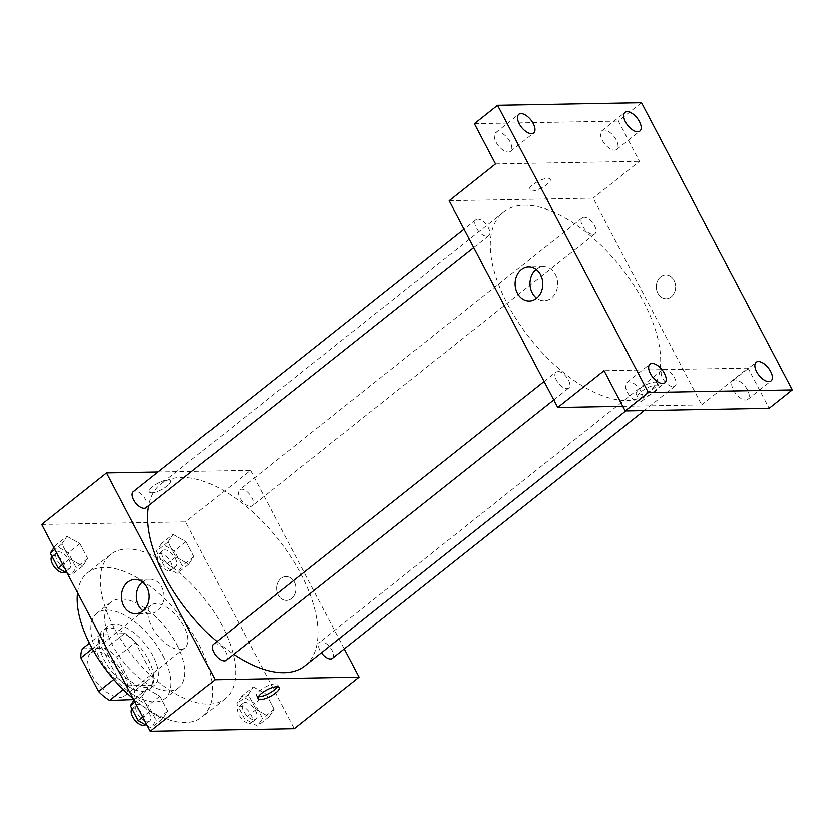 <?xml version="1.0" encoding="UTF-8"?>
<svg xmlns="http://www.w3.org/2000/svg" width="834" height="834" viewBox="0 0 834 834"><rect width="100%" height="100%" fill="white"/><g stroke="black" fill="none" stroke-linecap="round" stroke-linejoin="round"><path stroke-width="0.63" stroke-dasharray="4.17 3.13" d="M180.029 649.53A27.282 13.594 51.5 0 0 184.94 647.914A27.282 13.594 51.5 0 0 178.612 618.088A27.282 13.594 51.5 0 0 150.996 605.182A27.282 13.594 51.5 0 0 154.426 630.994A27.282 13.594 51.5 0 0 180.029 649.53M119.835 697.349A27.282 13.594 51.5 0 0 124.746 695.733A27.282 13.594 51.5 0 0 118.418 665.907A27.282 13.594 51.5 0 0 90.802 653.001A27.282 13.594 51.5 0 0 94.221 678.813A27.282 13.594 51.5 0 0 119.835 697.349M82.462 648.737L105.928 648.31A36.644 18.265 51.5 0 1 116.916 657.192L134.618 690.896A36.644 18.265 51.5 0 1 133.075 700.007M116.916 657.192L135.442 642.482L153.133 676.186L134.618 690.896M133.638 699.559L151.6 685.287L128.134 685.715L123.276 689.562M151.6 685.287A36.644 18.265 51.5 0 0 153.133 676.186M135.442 642.482A36.644 18.265 51.5 0 0 124.454 633.6L105.928 648.31M128.134 685.715A36.644 18.265 51.5 0 1 117.146 676.833L99.444 643.129A36.644 18.265 51.5 0 1 100.987 634.017L124.454 633.6M148.285 659.256A37.52 18.692 -128.5 0 1 149.63 689.03A37.52 18.692 -128.5 0 1 111.652 671.287A37.52 18.692 -128.5 0 1 102.957 630.275A37.52 18.692 -128.5 0 1 148.285 659.256M152.914 655.576A37.52 18.692 51.5 0 0 107.586 626.605A37.52 18.692 51.5 0 0 112.298 662.092A37.52 18.692 51.5 0 0 147.514 687.57A37.52 18.692 51.5 0 0 154.259 685.35A37.52 18.692 51.5 0 0 152.914 655.576M99.444 643.129L92.355 648.758M117.146 676.833L113.831 679.46M100.987 634.017L89.436 643.202M162.911 655.399A54.575 27.199 -128.5 0 1 164.871 698.704A54.575 27.199 -128.5 0 1 109.629 672.892A54.575 27.199 -128.5 0 1 96.984 613.251A54.575 27.199 -128.5 0 1 162.911 655.399M176.808 644.369A54.575 27.199 -128.5 0 1 178.757 687.675A54.575 27.199 -128.5 0 1 123.515 661.862A54.575 27.199 -128.5 0 1 110.87 602.211A54.575 27.199 -128.5 0 1 176.808 644.369M77.562 592.765A92.084 45.891 -128.5 0 1 87.539 572.833A92.084 45.891 -128.5 0 1 198.805 643.973A92.084 45.891 -128.5 0 1 202.099 717.052A92.084 45.891 -128.5 0 1 133.096 698.538M221.959 625.573A92.084 45.891 51.5 0 0 110.693 554.443A92.084 45.891 51.5 0 0 122.254 641.554A92.084 45.891 51.5 0 0 208.677 704.094A92.084 45.891 51.5 0 0 225.243 698.652A92.084 45.891 51.5 0 0 221.959 625.573M173.191 534.385L186.107 541.683L193.947 556.612L188.859 564.232L175.953 556.935L168.114 542.017L173.191 534.385L186.107 541.683L193.947 556.612L188.859 564.232L175.953 556.935L168.114 542.017L173.191 534.385L161.619 543.58L174.535 550.888L182.365 565.806L177.288 573.427L164.371 566.13L156.531 551.211L161.619 543.58M66.97 536.304L79.887 543.601L87.726 558.53L82.649 566.15L69.733 558.853L61.893 543.924L66.97 536.304L79.887 543.601L87.726 558.53L82.649 566.15L69.733 558.853L61.893 543.924L66.97 536.304L55.398 545.499L68.315 552.796L76.144 567.725L71.067 575.345L67.304 573.219M41.7 524.45L185.669 521.865L294.235 728.645M253.286 686.945L266.202 694.253L274.042 709.171L268.965 716.792L256.048 709.494L248.209 694.576L253.286 686.945L266.202 694.253L274.042 709.171L268.965 716.792L256.048 709.494L248.209 694.576L253.286 686.945L241.714 696.15L254.631 703.448L262.46 718.366L257.383 725.997L244.466 718.689L236.637 703.771L241.714 696.15M147.076 688.863L159.982 696.161L167.822 711.089L162.745 718.71L149.828 711.412L141.988 696.484L147.076 688.863L159.982 696.161L167.822 711.089L162.745 718.71L149.828 711.412L141.988 696.484L147.076 688.863L135.494 698.058L148.41 705.356L156.25 720.284L151.162 727.905L147.399 725.778M158.053 472.023L250.502 470.355L185.669 521.865M250.502 470.355L344.244 648.915M291.535 598.52A11.937 9.674 -91 0 0 295.497 585.03A11.937 9.674 -91 0 0 286.041 576.534A11.937 9.674 -91 0 0 276.596 588.637A11.937 9.674 -91 0 0 286.479 600.407A11.937 9.674 -91 0 0 291.535 598.52A11.937 9.674 -91 0 0 295.497 585.03A11.937 9.674 -91 0 0 286.041 576.534A11.937 9.674 -91 0 0 276.586 588.637A11.937 9.674 -91 0 0 286.469 600.407A11.937 9.674 -91 0 0 291.535 598.52M304.931 665.845A115.968 57.786 51.5 0 0 278.045 539.108A115.968 57.786 51.5 0 0 160.67 484.252A115.968 57.786 51.5 0 0 148.702 505.592M216.84 641.523A115.968 57.786 51.5 0 0 233.635 654.315M146.002 507.739A10.227 5.098 51.5 0 0 143.636 496.553A10.227 5.098 51.5 0 0 133.273 491.716M250.377 506.426A10.227 5.098 51.5 0 0 252.222 505.821A10.227 5.098 51.5 0 0 249.846 494.645A10.227 5.098 51.5 0 0 239.494 489.798A10.227 5.098 51.5 0 0 240.776 499.483A10.227 5.098 51.5 0 0 250.377 506.426M332.318 658.38A10.227 5.098 51.5 0 0 329.951 647.205A10.227 5.098 51.5 0 0 319.589 642.357A10.227 5.098 51.5 0 0 321.382 652.782M213.368 644.275A10.227 5.098 -128.5 0 1 215.214 643.671A10.227 5.098 -128.5 0 1 224.815 650.624A10.227 5.098 -128.5 0 1 226.097 660.299M151.892 492.811A11.937 3.69 152.3 0 0 164.517 488.005A11.937 3.69 152.3 0 0 170.563 480.822A11.937 3.69 152.3 0 0 158.272 483.105A11.937 3.69 152.3 0 0 149.422 491.924A11.937 3.69 152.3 0 0 151.892 492.811A11.937 3.69 152.3 0 0 164.517 488.005A11.937 3.69 152.3 0 0 170.563 480.822A11.937 3.69 152.3 0 0 158.283 483.105A11.937 3.69 152.3 0 0 149.422 491.924A11.937 3.69 152.3 0 0 151.892 492.811M258.321 696.682A11.937 3.69 -27.7 0 1 256.465 695.806A11.937 3.69 -27.7 0 1 262.512 688.634A11.937 3.69 -27.7 0 1 275.137 683.828A11.937 3.69 -27.7 0 1 277.607 684.714A11.937 3.69 -27.7 0 1 277.274 686.736M142.52 582.017A17.107 13.855 89 0 1 149.912 579.203A17.107 13.855 89 0 1 163.464 591.379A17.107 13.855 89 0 1 157.782 610.717A17.107 13.855 89 0 1 150.527 613.417A17.107 13.855 89 0 1 143.041 610.874M626.73 400.487A115.968 57.786 51.5 0 0 647.591 393.638A115.968 57.786 51.5 0 0 620.715 266.89A115.968 57.786 51.5 0 0 503.329 212.034A115.968 57.786 51.5 0 0 517.893 321.736A115.968 57.786 51.5 0 0 626.73 400.487M557.883 371.464A10.227 5.098 -128.5 0 1 567.485 378.407A10.227 5.098 -128.5 0 1 568.767 388.081A10.227 5.098 -128.5 0 1 558.405 383.244A10.227 5.098 -128.5 0 1 556.038 372.058A10.227 5.098 -128.5 0 1 557.883 371.464M593.047 234.218A10.227 5.098 51.5 0 0 594.892 233.614A10.227 5.098 51.5 0 0 592.515 222.428A10.227 5.098 51.5 0 0 582.163 217.591A10.227 5.098 51.5 0 0 583.446 227.265A10.227 5.098 51.5 0 0 593.047 234.218M673.142 386.778A10.227 5.098 51.5 0 0 674.987 386.173A10.227 5.098 51.5 0 0 672.611 374.987A10.227 5.098 51.5 0 0 662.259 370.15A10.227 5.098 51.5 0 0 663.541 379.824A10.227 5.098 51.5 0 0 673.142 386.778M486.827 236.126A10.227 5.098 51.5 0 0 488.672 235.522A10.227 5.098 51.5 0 0 486.295 224.346A10.227 5.098 51.5 0 0 475.943 219.498A10.227 5.098 51.5 0 0 477.225 229.183A10.227 5.098 51.5 0 0 486.827 236.126M449.192 200.744L593.162 198.148L701.728 404.928L622.769 406.356M641.513 102.759L618.359 121.159L639.469 161.358L593.162 198.148M701.728 404.928L748.035 368.148L769.146 408.358M671.245 296.883A11.937 9.674 -91 0 0 675.206 283.393A11.937 9.674 -91 0 0 665.761 274.886A11.937 9.674 -91 0 0 656.306 287A11.937 9.674 -91 0 0 666.189 298.76A11.937 9.674 -91 0 0 671.245 296.883A11.937 9.674 -91 0 0 675.206 283.393A11.937 9.674 -91 0 0 665.751 274.886A11.937 9.674 -91 0 0 656.295 287A11.937 9.674 -91 0 0 666.178 298.76A11.937 9.674 -91 0 0 671.245 296.883M495.5 163.954L639.469 161.358M531.602 191.163A11.937 3.69 152.3 0 0 544.227 186.357A11.937 3.69 152.3 0 0 550.273 179.185A11.937 3.69 152.3 0 0 537.993 181.468A11.937 3.69 152.3 0 0 529.131 190.277A11.937 3.69 152.3 0 0 531.602 191.163M748.035 368.148L604.066 370.744M656.368 385.079A11.937 3.69 -27.7 0 1 658.839 385.965A11.937 3.69 -27.7 0 1 649.978 394.784A11.937 3.69 -27.7 0 1 637.697 397.067A11.937 3.69 -27.7 0 1 643.744 389.885A11.937 3.69 -27.7 0 1 656.368 385.079M654.846 382.18A11.937 3.69 -27.7 0 1 657.317 383.067A11.937 3.69 -27.7 0 1 648.466 391.886A11.937 3.69 -27.7 0 1 636.175 394.169A11.937 3.69 -27.7 0 1 642.222 386.986A11.937 3.69 -27.7 0 1 654.846 382.18M531.602 191.174A11.937 3.69 152.3 0 0 544.237 186.368A11.937 3.69 152.3 0 0 550.273 179.185A11.937 3.69 152.3 0 0 537.993 181.468A11.937 3.69 152.3 0 0 529.142 190.288A11.937 3.69 152.3 0 0 531.602 191.174M536.126 269.34A17.107 13.855 89 0 1 543.518 266.526A17.107 13.855 89 0 1 557.06 278.712A17.107 13.855 89 0 1 551.389 298.04A17.107 13.855 89 0 1 544.133 300.74A17.107 13.855 89 0 1 536.648 298.197M602.294 140.289A11.937 5.953 51.5 0 0 616.712 149.505A11.937 5.953 51.5 0 0 613.949 136.463A11.937 5.953 51.5 0 0 601.867 130.813A11.937 5.953 51.5 0 0 602.294 140.289M496.074 142.207A11.937 5.953 51.5 0 0 510.491 151.423A11.937 5.953 51.5 0 0 507.729 138.371A11.937 5.953 51.5 0 0 495.646 132.731A11.937 5.953 51.5 0 0 496.074 142.207M474.39 123.745L618.359 121.159M733.472 390.156A11.937 5.953 51.5 0 0 747.9 399.371A11.937 5.953 51.5 0 0 745.127 386.33A11.937 5.953 51.5 0 0 733.044 380.679A11.937 5.953 51.5 0 0 733.472 390.156M627.251 392.063A11.937 5.953 51.5 0 0 641.68 401.29A11.937 5.953 51.5 0 0 638.907 388.237A11.937 5.953 51.5 0 0 626.824 382.597A11.937 5.953 51.5 0 0 627.251 392.063M134.013 700.279L135.494 698.058M147.858 721.598A10.227 5.098 51.5 0 0 149.693 720.993A10.227 5.098 51.5 0 0 147.326 709.807A10.227 5.098 51.5 0 0 136.964 704.97A10.227 5.098 51.5 0 0 138.246 714.655A10.227 5.098 51.5 0 0 147.858 721.598M159.982 696.161L148.41 705.356M167.822 711.089L156.25 720.284M162.745 718.71L151.162 727.905M149.828 711.412L142.791 717M141.988 696.484L134.952 702.072M145.064 724.673A10.227 5.098 51.5 0 0 142.687 713.487A10.227 5.098 51.5 0 0 132.335 708.65A10.227 5.098 51.5 0 0 132.085 708.869M53.918 547.719L55.398 545.499M67.752 569.038A10.227 5.098 51.5 0 0 69.597 568.434A10.227 5.098 51.5 0 0 67.231 557.248A10.227 5.098 51.5 0 0 56.868 552.41A10.227 5.098 51.5 0 0 58.151 562.085A10.227 5.098 51.5 0 0 67.752 569.038M79.887 543.601L68.315 552.796M87.726 558.53L76.144 567.725M82.649 566.15L71.067 575.345M69.733 558.853L62.696 564.441M61.893 543.924L54.856 549.512M64.969 572.114A10.227 5.098 51.5 0 0 62.592 560.928A10.227 5.098 51.5 0 0 52.24 556.09A10.227 5.098 51.5 0 0 51.989 556.309M254.068 719.69A10.227 5.098 51.5 0 0 255.913 719.085A10.227 5.098 51.5 0 0 253.536 707.899A10.227 5.098 51.5 0 0 243.184 703.062A10.227 5.098 51.5 0 0 244.466 712.736A10.227 5.098 51.5 0 0 254.068 719.69M266.202 694.253L254.631 703.448M274.042 709.171L262.46 718.366M268.965 716.792L257.383 725.997M256.048 709.494L244.466 718.689M248.209 694.576L236.637 703.771M249.439 723.359A10.227 5.098 51.5 0 0 251.284 722.755A10.227 5.098 51.5 0 0 248.907 711.579A10.227 5.098 51.5 0 0 238.555 706.732A10.227 5.098 51.5 0 0 239.838 716.416A10.227 5.098 51.5 0 0 249.439 723.359M173.972 567.12A10.227 5.098 51.5 0 0 175.818 566.515A10.227 5.098 51.5 0 0 173.441 555.34A10.227 5.098 51.5 0 0 163.089 550.492A10.227 5.098 51.5 0 0 164.371 560.177A10.227 5.098 51.5 0 0 173.972 567.12M186.107 541.683L174.535 550.888M193.947 556.612L182.365 565.806M188.859 564.232L177.288 573.427M175.953 556.935L164.371 566.13M168.114 542.017L156.531 551.211M169.344 570.8A10.227 5.098 51.5 0 0 171.189 570.195A10.227 5.098 51.5 0 0 168.812 559.02A10.227 5.098 51.5 0 0 158.46 554.172A10.227 5.098 51.5 0 0 159.742 563.857A10.227 5.098 51.5 0 0 169.344 570.8M124.746 695.733L184.94 647.914M90.802 653.001L150.996 605.182M107.586 626.605L102.957 630.275M154.259 685.35L149.63 689.03M110.87 602.211L96.984 613.251M178.757 687.675L164.871 698.704M110.693 554.443L87.539 572.833M225.243 698.652L202.099 717.052M256.465 695.806L257.987 698.704M277.607 684.714L279.129 687.602M149.912 579.203L135.035 579.474M150.527 613.417L135.65 613.688M503.329 212.034L160.67 484.252M647.591 393.638L625.813 410.933M553.797 399.976L568.767 388.081M544.112 381.534L556.038 372.058M582.163 217.591L239.494 489.798M594.892 233.614L252.222 505.821M662.259 370.15L319.589 642.357M674.987 386.173L644.223 410.609M475.943 219.498L464.017 228.975M488.672 235.522L473.702 247.417M636.175 394.169L637.697 397.067M657.317 383.067L658.839 385.965M543.518 266.526L528.641 266.797M544.133 300.74L529.256 301.011M616.712 149.505L639.866 131.115M601.867 130.813L625.02 112.423M747.9 399.371L771.043 380.982M733.044 380.679L756.198 362.29M641.68 401.29L664.834 382.9M626.824 382.597L649.978 364.197M510.491 151.423L533.645 133.033M495.646 132.731L518.8 114.341M136.964 704.97L132.335 708.65M149.693 720.993L145.22 724.548M56.868 552.41L52.24 556.09M69.597 568.434L65.125 571.988M243.184 703.062L238.555 706.732M255.913 719.085L251.284 722.755M163.089 550.492L158.46 554.172M175.818 566.515L171.189 570.195"/><path stroke-width="1.25" d="M113.831 679.46L98.62 691.542L80.929 657.838A36.644 18.265 51.5 0 1 82.462 648.737L89.436 643.202M133.638 699.559L109.608 700.424A36.644 18.265 51.5 0 1 98.62 691.542M123.276 689.562L109.608 700.424M92.355 648.758L80.929 657.838M133.096 698.538A92.084 45.891 -128.5 0 1 77.562 592.765M344.244 648.915L359.068 677.145L294.235 728.645L150.266 731.241L41.7 524.45L106.533 472.951L158.053 472.023M233.635 654.315A115.968 57.786 51.5 0 0 284.06 672.694A115.968 57.786 51.5 0 0 304.931 665.845L625.813 410.933M148.702 505.592A115.968 57.786 51.5 0 0 216.84 641.523M359.068 677.145L215.089 679.741L106.533 472.951M464.017 228.975L133.273 491.716A10.227 5.098 51.5 0 0 134.555 501.39A10.227 5.098 51.5 0 0 144.167 508.344A10.227 5.098 51.5 0 0 146.002 507.739L473.702 247.417M321.382 652.782A10.227 5.098 51.5 0 0 330.472 658.985A10.227 5.098 51.5 0 0 332.318 658.38L644.223 410.609M553.797 399.976L226.097 660.299A10.227 5.098 -128.5 0 1 215.745 655.461A10.227 5.098 -128.5 0 1 213.368 644.275L544.112 381.534M215.089 679.741L150.266 731.241M142.906 610.988A17.107 13.855 89 0 1 135.65 613.688A17.107 13.855 89 0 1 121.483 596.831A17.107 13.855 89 0 1 135.035 579.474A17.107 13.855 89 0 1 148.588 591.65A17.107 13.855 89 0 1 142.906 610.988M276.659 686.716A11.937 3.69 -27.7 0 1 279.129 687.602A11.937 3.69 -27.7 0 1 270.268 696.421A11.937 3.69 -27.7 0 1 257.987 698.704A11.937 3.69 -27.7 0 1 264.024 691.522A11.937 3.69 -27.7 0 1 276.659 686.716M277.274 686.736A11.937 3.69 -27.7 0 1 268.746 693.523A11.937 3.69 -27.7 0 1 258.321 696.682M143.041 610.874A17.107 13.855 89 0 1 142.52 582.017M622.769 406.356L557.758 407.524L449.192 200.744L495.5 163.954L474.39 123.745L497.544 105.355L641.513 102.759L792.3 389.958L769.146 408.358L625.177 410.953L604.066 370.744L557.758 407.524M792.3 389.958L648.331 392.553L625.177 410.953M648.331 392.553L497.544 105.355M536.512 298.311A17.107 13.855 89 0 1 529.256 301.011A17.107 13.855 89 0 1 515.089 284.154A17.107 13.855 89 0 1 528.641 266.797A17.107 13.855 89 0 1 542.183 278.973A17.107 13.855 89 0 1 536.512 298.311M536.648 298.197A17.107 13.855 89 0 1 536.126 269.34M533.218 123.557A11.937 5.953 -128.5 0 1 533.645 133.033A11.937 5.953 -128.5 0 1 519.228 123.807A11.937 5.953 -128.5 0 1 518.8 114.341A11.937 5.953 -128.5 0 1 533.218 123.557M664.406 373.423A11.937 5.953 -128.5 0 1 664.834 382.9A11.937 5.953 -128.5 0 1 650.405 373.674A11.937 5.953 -128.5 0 1 649.978 364.197A11.937 5.953 -128.5 0 1 664.406 373.423M770.626 371.505A11.937 5.953 -128.5 0 1 771.043 380.982A11.937 5.953 -128.5 0 1 756.626 371.766A11.937 5.953 -128.5 0 1 756.198 362.29A11.937 5.953 -128.5 0 1 770.626 371.505M639.438 121.639A11.937 5.953 -128.5 0 1 639.866 131.115A11.937 5.953 -128.5 0 1 625.437 121.9A11.937 5.953 -128.5 0 1 625.02 112.423A11.937 5.953 -128.5 0 1 639.438 121.639M147.399 725.778L138.246 720.607L130.417 705.679L134.013 700.279M142.791 717L138.246 720.607M134.952 702.072L130.417 705.679M132.085 708.869A10.227 5.098 51.5 0 0 133.805 718.606A10.227 5.098 51.5 0 0 143.219 725.278A10.227 5.098 51.5 0 0 145.064 724.673L145.22 724.548M67.304 573.219L58.151 568.048L50.321 553.119L53.918 547.719M62.696 564.441L58.151 568.048M54.856 549.512L50.321 553.119M51.989 556.309A10.227 5.098 51.5 0 0 53.71 566.046A10.227 5.098 51.5 0 0 63.123 572.718A10.227 5.098 51.5 0 0 64.969 572.114L65.125 571.988"/></g></svg>
